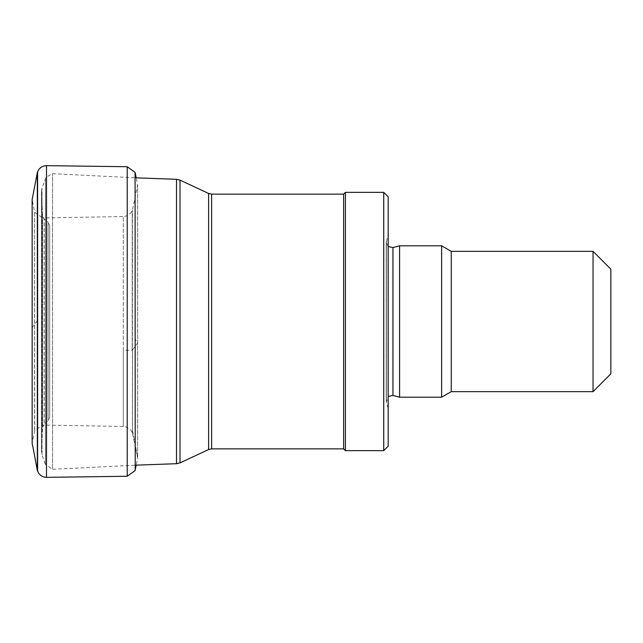 <?xml version="1.0" encoding="UTF-8"?>
<svg xmlns="http://www.w3.org/2000/svg" width="643" height="643" viewBox="0 0 643 643"><rect width="100%" height="100%" fill="white"/><g stroke="black" fill="none" stroke-linecap="round" stroke-linejoin="round"><path stroke-width="0.48" stroke-dasharray="3.21 2.41" d="M135.223 469.551L135.086 172.388M135.215 470.081L135.086 172.38M137.642 457.165L137.642 184.774L137.642 457.165L132.458 430.199L132.458 432.98L132.458 349.977L137.642 343.121L135.086 338.893M34.706 430.48L34.569 211.772L34.569 431.043M49.712 417.403L49.712 225.597L49.712 417.403L48.121 420.811L44.166 424.131L42.583 427.386L42.583 215.614L42.583 427.386L41.538 451.418L41.538 191.582L41.538 451.418L42.028 454.939L42.028 188.061L42.028 454.939L45.436 464.567L45.436 178.433L45.436 464.567L52.573 469.302L52.573 173.698L52.573 469.302L136.22 465.146L137.642 458.226L132.41 432.843L132.41 210.157L132.41 432.843L130.754 429.95L126.173 426.968L123.303 426.47L42.567 425.055L34.706 430.681L32.15 443.445L32.15 199.555L34.706 212.327L42.567 217.945L42.567 425.055L42.567 217.945L123.303 216.53L123.303 426.47L123.303 350.25L132.185 350.146L132.185 210.719L132.185 350.146M451.257 251.357L451.257 391.643M593.039 251.357L593.039 391.643M610.85 269.168L610.85 373.832M343.643 194.13L343.643 448.87M345.42 192.345L345.42 450.655M383.726 192.345L383.726 450.655M388.179 196.806L388.179 446.194M388.179 408.61L388.179 234.39L388.179 408.61L386.403 401.979L388.179 396.458M399.576 245.795L399.576 397.205M441.62 245.795L441.62 397.205M37.334 470.515L37.334 172.485M37.334 470.395L33.524 450.068M32.15 327.56L37.334 320.704M37.382 470.668L37.382 172.332M37.607 471.287L37.607 171.713M46.489 477.347L46.489 165.653M127.226 476.27L127.226 166.73M132.458 349.977L132.458 430.199M123.303 350.25L123.303 216.53L126.189 216.032L130.802 212.994L132.458 210.02L137.642 184.774L136.22 177.854L52.573 173.698L45.999 177.227L42.028 188.061L41.522 191.035L41.522 451.965L41.522 191.035L42.583 215.614L44.166 218.869L44.166 424.131L44.166 218.869L48.121 222.189L48.121 420.811L48.121 222.189L49.712 225.597M176.52 179.301L176.52 463.699M180.008 180.128L180.008 462.872M208.605 193.463L208.605 449.537M211.619 194.13L211.619 448.87M386.403 401.979L386.403 241.021L386.403 401.979M392.945 247.571L392.945 395.429M388.179 246.542L386.218 242.403L388.179 234.39M386.218 242.403L386.218 400.597L386.218 242.403"/><path stroke-width="0.96" d="M32.15 443.445L33.524 450.068L32.15 443.445L32.15 199.555L37.382 172.332L38.95 169.27L41.088 167.268L43.724 166.023L46.489 165.653L127.226 166.73L135.086 172.38L135.223 470.081L135.086 172.388M135.086 470.113L136.22 465.146L176.52 463.699L176.52 179.301L180.008 180.128L180.008 462.872L176.52 463.699M593.039 391.643L593.039 251.357L610.85 269.168L610.85 373.832L593.039 391.643L451.257 391.643L451.257 251.357L441.62 245.795L399.576 245.795L399.576 397.205L392.945 395.429L392.945 247.571L388.179 246.542M211.619 448.87L211.619 194.13L343.643 194.13L343.643 448.87L211.619 448.87L208.605 449.537L180.008 462.872M343.643 448.87L345.42 450.655L345.42 192.345L343.643 194.13M383.726 450.655L383.726 192.345L388.179 196.806L388.179 446.194L383.726 450.655L345.42 450.655M388.179 396.458L392.945 395.429M451.257 391.643L441.62 397.205L399.576 397.205M441.62 397.205L441.62 245.795M127.226 166.73L127.226 476.27L46.489 477.347L46.489 165.653M37.334 172.485L37.334 470.515L38.95 473.73L41.088 475.732L43.724 476.977L46.489 477.347M37.382 172.332L37.382 470.668M37.607 171.713L37.607 471.287M208.605 449.537L208.605 193.463L180.008 180.128M135.223 172.919L136.22 177.854L176.52 179.301M33.524 450.068L37.334 470.515M127.226 476.27L135.086 470.62M593.039 251.357L451.257 251.357M208.605 193.463L211.619 194.13M383.726 192.345L345.42 192.345M392.945 247.571L399.576 245.795"/></g></svg>
